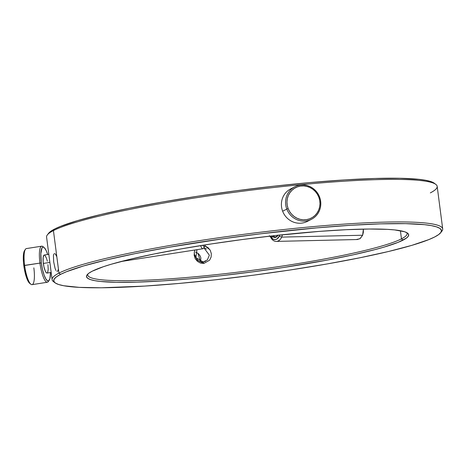 <?xml version="1.0" encoding="UTF-8"?>
<svg xmlns="http://www.w3.org/2000/svg" width="466" height="466" viewBox="0 0 466 466"><rect width="100%" height="100%" fill="white"/><g stroke="black" fill="none" stroke-linecap="round" stroke-linejoin="round"><path stroke-width="0.7" d="M195.767 259.51L203.834 263.436L203.164 261.962L195.912 257.622L196.967 249.677L196.635 250.085M205.588 261.251L203.17 261.962L203.834 263.436L200.467 263.063L197.456 261.397L195.254 258.659L194.165 255.31L194.374 251.838L195.068 249.974L194.648 250.941M194.24 252.444L195.027 258.211M281.68 237.107L362.577 235.237L281.68 237.107A9.128 6.53 -91.3 0 0 282.396 234.777A9.128 6.53 88.7 0 1 281.68 237.107L279.285 236.169L281.68 237.107A9.128 6.53 88.7 0 1 276.297 241.4A9.128 6.53 88.7 0 1 270.397 236.629A9.128 6.53 -91.3 0 0 281.68 237.107M363.381 229.19L362.618 235.272L363.358 232.342L363.381 229.19M279.676 235.068A7.305 5.225 88.7 0 1 279.285 236.169L277.031 238.959L275.057 239.6L273.035 239.134L270.606 236.547M273.915 235.697A4.602 3.291 88.7 0 1 271.701 236.978L275.319 236.891A4.602 3.291 -91.3 0 0 277.753 235.272A4.602 3.291 -91.3 0 1 273.513 236.198M271.701 236.978A4.602 3.291 88.7 0 1 269.896 236.279L269.383 235.726M44.095 247.51A17.114 4.118 -98.9 0 1 47.678 254.494L46.221 250.656L44.34 247.714L43.449 247.166L42.651 247.265L41.963 248.005L40.827 253.708L41.317 262.888A17.114 4.118 -98.9 0 1 44.095 247.51L42.901 246.578A18.256 4.392 81.1 0 0 39.936 262.981A18.256 4.392 -98.9 0 1 41.736 246.182L26.416 248.57A18.256 4.392 81.1 0 0 24.616 265.375L41.317 262.888L42.488 269.435L44.136 275.167L46.012 279.204L47.835 280.934L48.639 280.835L49.868 278.732L50.491 272.528A17.114 4.118 -98.9 0 1 49.21 280.276A17.114 4.118 -98.9 0 1 41.317 262.888L23.813 265.62A17.114 4.118 81.1 0 0 29.684 283.322L30.878 284.254A18.256 4.392 -98.9 0 1 24.616 265.375A18.256 4.392 81.1 0 0 32.043 284.65L47.363 282.256A18.256 4.392 -98.9 0 1 39.936 262.981A18.256 4.392 81.1 0 0 48.353 281.528A18.256 4.392 -98.9 0 1 47.363 282.256M33.843 267.845A18.256 4.392 -98.9 0 1 30.878 284.254M48.819 254.314L44.235 255.03A9.128 2.196 81.1 0 0 43.338 263.43L49.868 262.41L43.338 263.43A9.128 2.196 81.1 0 0 47.049 273.07L51.173 272.424M56.002 270.542L55.07 268.375L53.672 261.816L53.421 255.648L53.84 253.906M58.337 269.261L57.767 271.02L56.945 271.474M203.368 248.39A9.128 2.196 -98.9 0 1 202.873 248.757A9.128 2.196 -98.9 0 1 200.642 245.617A9.128 2.196 81.1 0 0 203.362 248.39L204.737 246.386A7.305 1.759 -98.9 0 1 202.995 245.238M202.966 245.18L203.77 246.432L204.492 246.625L205.186 244.895A7.305 1.759 -98.9 0 1 204.737 246.386M294.856 186.767A18.256 17.458 -117.1 0 1 319.554 196.943A18.256 17.458 62.9 0 0 296.661 185.975A18.256 17.458 62.9 0 0 286.806 209.088L282.641 211.22L286.806 209.088A18.256 17.458 -117.1 0 1 294.856 186.767L290.697 188.899A18.256 17.458 62.9 0 0 282.641 211.22A18.256 17.458 -117.1 0 1 292.852 187.979M286.806 209.088L288.122 208.558A17.114 16.362 -117.1 0 1 297.366 186.883A17.114 16.362 -117.1 0 1 318.831 197.17L319.554 196.943L318.831 197.17L319.728 200.397L319.996 203.718L319.635 207.009L318.651 210.137L317.084 212.985L314.999 215.449L312.465 217.424L309.587 218.839L306.471 219.643L303.244 219.806L300.028 219.311L296.941 218.187L294.104 216.474L291.629 214.238L289.613 211.564L288.122 208.558L287.225 205.331L286.957 202.011L287.318 198.72L288.303 195.592L289.869 192.743L291.961 190.279L294.489 188.305L297.366 186.883L300.483 186.08L303.71 185.922L306.925 186.417L310.012 187.542L312.849 189.254L315.325 191.491L317.346 194.165L318.831 197.17A17.114 16.362 -117.1 0 1 309.587 218.839A17.114 16.362 -117.1 0 1 288.122 208.558L286.806 209.088A18.256 17.458 62.9 0 0 309.698 220.057A18.256 17.458 62.9 0 0 319.554 196.943A18.256 17.458 -117.1 0 1 311.504 219.265A18.256 17.458 -117.1 0 1 286.806 209.088M87.911 273.973A160.997 16.549 172.6 0 0 222.503 273.95A160.997 16.549 172.6 0 0 401.465 238.86L403.026 240.141A162.436 16.694 -7.4 0 1 219.055 275.924A162.436 16.694 -7.4 0 1 87.142 274.783A162.436 16.694 -7.4 0 1 92.151 271.235L103.394 266.703L111.135 264.269L130.463 259.178L154.287 253.947L181.705 248.792L211.651 243.893L242.978 239.448L274.48 235.633L319.431 231.386L346.18 229.703L369.142 229.022L387.432 229.359L394.597 229.913L404.628 231.753L407.395 233.029L408.618 234.515L408.298 236.21L406.428 238.091L398.127 242.343L384.042 247.102L374.99 249.625L353.31 254.809L327.563 260.028L283.526 267.484L252.199 271.923L220.692 275.744L190.221 278.79L161.958 280.951L136.981 282.14L116.255 282.314L100.574 281.464L94.825 280.66L90.55 279.617L87.783 278.348L86.554 276.856L86.88 275.167L88.75 273.286L92.151 271.235A162.436 16.694 -7.4 0 1 259.579 237.357A162.436 16.694 -7.4 0 1 407.587 233.169A162.436 16.694 -7.4 0 1 403.026 240.141L401.465 238.86A160.997 16.549 -7.4 0 1 227.292 273.408A160.997 16.549 -7.4 0 1 87.742 275.004A160.997 16.549 -7.4 0 1 87.911 273.973M440.69 232.703L441.925 231.113A196.937 20.242 172.6 0 0 281.994 229.738A196.937 20.242 172.6 0 0 58.955 273.117L60.516 274.398A195.499 20.096 -7.4 0 1 281.924 231.334A195.499 20.096 -7.4 0 1 440.69 232.703A195.499 20.096 -7.4 0 1 434.662 236.978L438.756 234.509L441.005 232.243L441.395 230.204L439.921 228.416L436.59 226.884L431.44 225.631L424.52 224.67L405.653 223.645L380.71 223.849L350.648 225.282L316.63 227.88L261.065 233.74L223.068 238.738L168.296 247.382L135.297 253.597L106.621 259.888L83.356 266.016L66.411 271.748L60.516 274.398L56.421 276.868L54.167 279.128L53.776 281.167L55.256 282.961L58.588 284.493L63.737 285.745L79.278 287.371L101.291 287.784L144.524 286.095L178.548 283.491L215.222 279.827L253.137 275.231L290.842 269.884L326.882 263.989L359.874 257.78L388.557 251.489L411.816 245.361L428.767 239.623L434.662 236.978A195.499 20.096 -7.4 0 1 233.151 277.748A195.499 20.096 -7.4 0 1 55.023 282.792A195.499 20.096 -7.4 0 1 60.516 274.398L58.955 273.117A196.937 20.242 -7.4 0 1 272.004 230.862A196.937 20.242 -7.4 0 1 442.7 228.905A196.937 20.242 -7.4 0 1 441.185 231.922M435.861 184.425L434.26 183.208A195.499 20.096 172.6 0 0 256.131 188.252A195.499 20.096 172.6 0 0 54.621 229.022L53.427 230.577A196.937 20.242 -7.4 0 1 256.416 189.505A196.937 20.242 -7.4 0 1 435.861 184.425A196.937 20.242 -7.4 0 1 430.328 192.883M195.277 255.391L195.277 255.391C195.26 256.789 196.157 258.432 197.963 260.319L197.963 260.319C200.124 261.752 201.86 262.3 203.17 261.962L207.323 259.976L209.374 255.199L203.84 247.696L206.549 249.077M400.411 230.728L401.465 238.86L400.411 230.728M356.228 239.553L360.078 238.697L362.618 235.272M203.834 263.436L209.601 260.191L211.104 257.086L211.331 253.609L210.218 250.265L207.97 247.551L204.912 245.908M442.7 228.905L437.178 186.365A196.937 20.242 172.6 0 0 266.476 188.322A196.937 20.242 172.6 0 0 53.427 230.577L58.955 273.117L53.427 230.577A196.937 20.242 172.6 0 0 46.583 237.095L52.105 279.635A196.937 20.242 -7.4 0 1 58.955 273.117A196.937 20.242 172.6 0 0 53.421 281.575L55.023 282.792M54.341 282.169A196.937 20.242 -7.4 0 1 52.105 279.635M406.637 232.575A160.997 16.549 -7.4 0 1 407.063 233.536A160.997 16.549 -7.4 0 1 401.465 238.86A160.997 16.549 172.6 0 0 406.637 232.575M434.027 183.039L430.695 181.507L425.545 180.255L418.625 179.294L399.758 178.268L374.815 178.478L344.753 179.905L310.735 182.509L274.06 186.173L236.145 190.769L198.44 196.116L162.401 202.011L129.408 208.22L100.726 214.511L77.467 220.639L60.516 226.377L54.621 229.022L50.526 231.491L48.278 233.757M197.939 253.306L200.496 261.694L200.846 258.345C200.846 256.906 199.931 255.269 198.102 253.434L195.58 252.094M47.357 234.887A196.937 20.242 -7.4 0 1 53.427 230.577L54.621 229.022A195.499 20.096 172.6 0 0 48.592 233.297L47.357 234.887M209.95 249.805L204.958 245.926M309.348 220.185A18.256 17.458 -117.1 0 1 282.641 211.22A18.256 17.458 62.9 0 0 307.339 221.397L311.504 219.265M54.609 253.463L55.611 254.384L56.683 256.521M24.582 250.539L23.912 252.1L23.323 256.434L23.463 262.352L24.319 268.934L26.626 277.899L28.508 281.936L29.702 283.334M41.736 246.182A18.256 4.392 -98.9 0 1 43.519 247.184M47.328 261.176L46.449 258.117L44.946 255.339M44.049 255.094L43.187 257.244L43.152 261.688L43.961 266.925L45.336 271.195L46.338 272.761L47.241 273L47.608 272.604L48.214 269.564L47.951 264.665M24.616 265.375A18.256 4.392 -98.9 0 1 25.426 249.304L24.57 250.557A17.114 4.118 81.1 0 0 23.813 265.62L24.616 265.375M274.031 235.528L273 236.571L271.754 236.973L269.896 236.279A4.602 3.291 88.7 0 1 269.767 236.163M277.882 235.26A5.173 3.705 88.7 0 1 273.222 236.944M279.728 234.887L279.285 236.169A7.305 5.225 88.7 0 1 270.74 236.798M272.895 236.693L274.258 237.404L275.703 237.345L277.008 236.512L277.981 235.045M276.297 241.4L357.381 239.524L360.084 238.586L362.577 235.237M48.353 281.528L49.21 280.276M121.084 261.519L202.873 248.757"/></g></svg>
